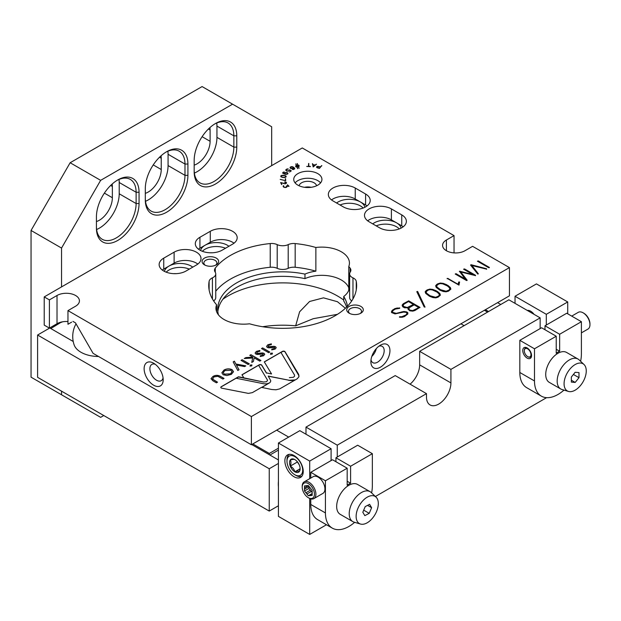 <?xml version="1.0" encoding="UTF-8"?>
<svg xmlns="http://www.w3.org/2000/svg" width="621" height="621" viewBox="0 0 621 621"><rect width="100%" height="100%" fill="white"/><g stroke="black" fill="none" stroke-linecap="round" stroke-linejoin="round"><path stroke-width="0.93" d="M155.227 364.279A9.4 5.426 -120 0 0 151.842 364.418A9.4 5.426 -120 0 0 150.398 371.948A9.4 5.426 -120 0 0 156.539 380.231A9.4 5.426 -120 0 0 161.243 380.696A9.4 5.426 -120 0 0 163.059 377.832M371.009 359.792A9.4 5.426 120 0 0 372.825 362.656A9.4 5.426 120 0 0 377.529 362.19A9.4 5.426 120 0 0 383.669 353.916A9.4 5.426 120 0 0 382.225 346.378A9.4 5.426 120 0 0 378.833 346.239M376.295 348.629A9.4 5.426 -60 0 1 371.808 356.4M313.178 166.971L312.417 163.649L312.922 164.65L315.243 164.976L316.485 164.239L313.178 166.971M299.058 168.299L298.119 166.451L297.055 166.731L297.669 168.664L296.76 166.808L295.899 166.948L296.714 166.638L296.465 165.978L295.495 166.125L296.396 165.791L295.775 163.897L296.691 165.714L297.754 165.434L297.18 163.533L298.049 165.357L298.934 165.209L298.103 165.52L298.359 166.211L299.33 166.048L298.422 166.374L299.058 168.299M297.762 168.586L297.055 166.731M291.296 170.845L289.572 172.009L290.923 170.806L289.751 170.123L288.284 171.186L286.289 170.868L285.745 170.014L287.228 168.935L288.315 169.036L286.32 169.657L286.157 170.402L286.886 170.899L288.773 170.759L289.611 169.797L291.296 170.845L289.673 169.82M289.502 171.994L290.923 170.806M286.064 176.915L284.752 177.552L282.695 177.451L280.871 176.775L280.801 175.937L282.12 175.316L284.239 175.409L286.071 176.1L286.064 176.915M286.584 183.009L285.194 183.878L281.034 182.729L281.647 184.561L280.63 182.535L285.256 183.7L286.273 183.009L284.534 182.1L284.969 181.953L286.584 183.009M220.641 376.458L224.049 378.422L222.923 379.074L217.785 376.295L213.826 376.947L212.654 379.167L217.536 382.187L216.411 382.839L212.933 380.828L211.008 378.709L212.956 376.442C215.549 374.983 218.111 374.991 220.641 376.458L223.956 378.484M212.46 378.655L212.654 379.284L217.435 382.241M235.902 363.984L245.807 365.87L244.581 366.576L236.469 365.032L239.023 369.79L237.789 370.496L233.154 361.888L234.389 361.174L235.902 364.092L245.66 365.955M250.038 366.142L250.24 365.164L251.916 365.055L251.738 365.916L250.038 366.025L250.24 365.047L251.916 364.938L251.738 365.916M250.038 366.025L250.24 365.164M263.607 355.74L260.261 356.501L260.346 355.74L262.699 355.251L262.947 354.001L257.342 354.475L255.821 354.086L255.084 353.015L256.357 351.393L259.865 350.485L259.834 351.261L257.327 351.843L256.908 353.411L262.528 352.93L264.034 353.333L264.74 354.304L263.607 355.74M263.265 354.544L262.947 354.001M256.543 352.914L257.894 353.628M270.515 354.319L270.717 353.341L272.394 353.233L272.215 354.102L270.515 354.211L270.717 353.233L272.394 353.124L272.215 354.102M270.515 354.211L270.717 353.341M404.411 316.601L402.183 317.246L399.745 317.246L399.497 316.795L401.903 316.702L405.893 314.956L406.848 313.877L406.817 312.829L405.979 312.34L403.619 312.091L395.018 313.908L391.587 312.573L391.564 311.152L394.948 308.536L399.722 307.923L399.66 308.35L395.507 309.025L393.497 310.182L392.565 311.268L392.55 312.324L396.252 313.357L403.58 311.525L406.569 311.874L407.787 312.58L407.803 314.016L404.411 316.601M399.435 317.106L399.994 316.687M391.525 312.487L391.564 311.268L392.736 309.926L394.948 308.653L397.192 308L399.66 308.35M425.043 307.123L424.182 306.96L416.8 291.684L417.685 291.544L425.043 307.123L417.685 291.544M448.478 291.171L446.018 291.816L443.301 291.505L439.955 290.201L436.198 287.383L435.632 285.761L436.819 284.371L440.273 283.052L443.184 283.362L446.53 284.643L450.326 287.469L450.862 289.114L448.478 291.171M475.476 275.608L460.743 271.975L467.171 280.226L466.588 280.552L455.224 274.024L456.031 273.69L465.183 278.969L459.447 271.315L472.86 274.536L463.584 269.18L464.539 268.924L475.531 275.274L475.476 275.716M460.743 271.975L467.046 280.467M455.224 274.024L456.031 273.69M459.385 271.532L459.827 271.191M463.584 269.18L464.539 268.924M489.348 267.597L488.58 267.651L477.409 261.2L478.364 260.944L489.348 267.713M477.409 261.2L478.364 260.944M271.835 389.522L276.042 389.778L279.691 388.886L297.048 378.903L298.895 376.831L298.67 374.362L285.031 351.734A1.568 0.908 -0 0 0 282.446 351.393L264.282 361.88L271.563 373.951L266.456 372.918L261.775 365.164A1.568 0.908 -0 0 0 259.19 364.814L241.957 374.758L243.82 377.84L238.48 376.768L221.255 386.712A1.568 0.908 -0 0 0 220.797 387.349A1.568 0.908 -0 0 0 221.844 388.203L248.384 393.388L252.336 392.643L261.48 387.372L271.835 389.522M216.24 258.095A8.29 4.789 180 0 1 216.232 264.872A8.29 4.789 180 0 1 204.511 264.872A8.29 4.789 180 0 1 204.511 258.095A8.29 4.789 180 0 1 216.24 258.095M360.871 306.417A8.29 4.789 180 0 1 360.871 313.186A8.29 4.789 180 0 1 349.142 313.186A8.29 4.789 180 0 1 349.142 306.417A8.29 4.789 180 0 1 360.871 306.417M317.805 185.151A14.097 8.143 -0 0 0 321.934 179.391A14.097 8.143 -0 0 0 307.837 171.249A14.097 8.143 -0 0 0 293.741 179.391A14.097 8.143 -0 0 0 302.443 186.913A14.097 8.143 -0 0 0 317.805 185.151M365.59 194.008L355.235 188.031A15.758 9.098 -0 0 0 338.065 186.059A15.758 9.098 -0 0 0 328.338 194.458A15.758 9.098 -0 0 0 332.949 200.894L343.304 206.878A15.758 9.098 -0 0 0 360.483 208.85A15.758 9.098 -0 0 0 370.209 200.443A15.758 9.098 -0 0 0 365.59 194.008L365.59 204.961L360.413 201.965A15.758 9.098 180 0 1 364.9 207.251M210.286 231.299L199.923 237.276A15.758 9.098 -0 0 0 195.304 243.711A15.758 9.098 -0 0 0 205.031 252.11A15.758 9.098 -0 0 0 222.202 250.147L232.565 244.162A15.758 9.098 -0 0 0 237.183 237.727A15.758 9.098 -0 0 0 227.457 229.328A15.758 9.098 -0 0 0 210.286 231.299L210.286 242.244L205.101 245.233A15.758 9.098 180 0 1 228.924 246.265M401.748 214.889L391.393 208.912A15.758 9.098 -0 0 0 374.222 206.94A15.758 9.098 -0 0 0 364.488 215.34A15.758 9.098 -0 0 0 369.107 221.775L379.462 227.76A15.758 9.098 -0 0 0 396.633 229.731A15.758 9.098 -0 0 0 406.367 221.324A15.758 9.098 -0 0 0 401.748 214.889L401.748 225.842L396.571 222.846A15.758 9.098 180 0 1 401.057 228.132M174.113 252.173L163.75 258.15A15.758 9.098 -0 0 0 159.139 264.585A15.758 9.098 -0 0 0 168.865 272.992A15.758 9.098 -0 0 0 186.036 271.02L196.391 265.035A15.758 9.098 -0 0 0 201.01 258.608A15.758 9.098 -0 0 0 191.284 250.201A15.758 9.098 -0 0 0 174.113 252.173L174.113 263.118L168.935 266.106A15.758 9.098 180 0 1 192.751 267.139M75.583 306.215L67.961 310.616L251.381 416.551L509.437 267.604L472.597 246.327L464.974 250.729A13.134 7.584 180 0 1 450.667 252.374A13.134 7.584 180 0 1 442.563 245.365A13.134 7.584 180 0 1 446.406 240.009L454.036 235.607L302.272 147.961L44.215 296.908L49.393 299.896L57.016 295.495A13.134 7.584 180 0 1 71.322 293.849A13.134 7.584 180 0 1 79.426 300.859A13.134 7.584 180 0 1 75.583 306.215M295.177 243.564A8.71 5.03 -0 0 0 288.206 244.62A8.71 5.03 180 0 1 277.199 244.62A8.71 5.03 -0 0 0 270.22 243.556A73.946 42.694 -0 0 0 215.277 268.093A8.71 5.03 -0 0 0 214.509 270.158A8.71 5.03 -0 0 0 215.13 272.029A8.71 5.03 180 0 1 215.751 273.9A8.71 5.03 180 0 1 212.413 277.851A8.71 5.03 -0 0 0 209.122 281.297A73.946 42.694 -0 0 0 208.741 285.644A73.946 42.694 -0 0 0 216.589 304.779A27.642 15.96 -0 0 0 215.945 308.21A27.642 15.96 -0 0 0 249.518 323.797A73.946 42.694 -0 0 0 356.633 285.644A73.946 42.694 -0 0 0 356.252 281.313A8.71 5.03 -0 0 0 352.969 277.866A8.71 5.03 180 0 1 349.631 273.915A8.71 5.03 180 0 1 350.26 272.045A8.71 5.03 -0 0 0 350.881 270.174A8.71 5.03 -0 0 0 350.112 268.109A73.946 42.694 -0 0 0 348.785 266.502A27.642 15.96 -0 0 0 349.437 263.071A27.642 15.96 -0 0 0 315.864 247.484A73.946 42.694 -0 0 0 295.177 243.564L295.177 267.263A8.71 5.03 -0 0 0 288.206 268.319A8.71 5.03 180 0 1 277.199 268.319A8.71 5.03 -0 0 0 270.22 267.263A73.946 42.694 -0 0 0 215.751 291.195M486.639 269.157L471.906 265.532L478.341 273.783L477.821 274.102L470.563 265.066L471.23 264.756L486.577 268.753L486.639 269.273M470.563 265.066L471.005 264.732M458.981 285.124L447.174 278.394L458.104 284.232L458.733 281.996L459.54 281.996L458.981 285.124M447.112 278.689L448.059 278.433M448.059 278.55L458.104 284.348L458.733 282.105L459.571 282.276M437.999 297.211L435.771 297.855L432.829 297.552L429.476 296.24L425.727 293.43L425.16 291.8L426.348 290.418L429.802 289.099L432.713 289.409L436.058 290.69L439.854 293.516L440.382 295.161L437.999 297.211M414.929 310.508L412.755 311.137L409.736 310.803L407.966 309.079L408.471 307.837L404.481 307.768L402.726 306.758L402.183 305.027L403.34 303.692L408.688 300.843L419.959 307.348L414.929 310.508M402.167 305.742L403.34 303.809L408.688 300.96L419.998 307.581M275.087 349.118L271.734 349.879L271.827 349.118L274.179 348.629L274.42 347.372L268.823 347.853L267.302 347.457L266.556 346.394L267.837 344.764L271.338 343.855L271.315 344.639L268.808 345.222L268.388 346.782L274.008 346.308L275.514 346.704L276.221 347.682L275.087 349.118M274.746 347.923L274.42 347.372M268.016 346.285L269.374 347.007M262.629 347.915L269.77 352.037L268.645 352.689L261.503 348.567L262.629 347.915L269.669 352.099M250.9 354.684L260.921 360.475L259.795 361.127L254.136 357.859L253.415 361.476L251.777 362.423L252.654 358.014L244.255 358.519L245.885 357.58L252.918 357.153L249.774 355.336L250.9 354.684L260.82 360.529M242.151 359.738L249.293 363.859L248.167 364.511L241.026 360.382L242.151 359.738L249.192 363.914M233.449 371.785L231.354 374.354L226.913 375.558L223.195 374.774L221.852 372.802L223.964 370.085C226.541 368.641 229.25 368.494 232.091 369.642L233.449 371.583M287.399 185.019L288.959 186.347L286.762 186.153L286.902 186.999L285.839 187.511L283.611 187.115L283.083 186.23L283.657 185.679L283.564 186.642L285.023 187.395L286.599 186.898L286.374 185.958L288.563 186.153L287.492 184.802L289.029 186.284M285.699 180.742L280.203 179.399L285.373 180.602L285.412 178.646L285.699 180.742L285.59 178.739M287.756 173.989L285.365 174.377L282.656 173.104L283.013 172.327L284.247 171.955L283.098 172.692L283.417 173.484L284.682 173.981L284.69 172.948L286.514 172.483L287.709 172.91L287.756 173.989M282.671 173.15L283.013 172.444L284.348 172.102M293.795 169.486L292.336 169.417L294.385 168.819L293.57 167.577L293.003 168.392L291.21 168.601L290.317 168.182L290.154 167.29L291.637 166.622L293.283 167.057L294.657 168.307L293.795 169.486M310.376 166.63L306.712 166.459L308.443 166.389L308.792 163.432L308.8 166.397L310.376 166.63M317.222 167.81L316.516 167.259L316.896 166.467L320.483 166.801L321.74 165.559L319.473 168.4L317.222 167.81M316.524 167.259L317.789 166.296L320.483 166.917L321.818 165.729M189.32 269.126A15.758 9.098 -0 0 0 166.203 272.177M164.441 271.393A15.758 9.098 180 0 1 168.935 266.106L163.75 269.095A15.758 9.098 -0 0 0 162.306 270.057M225.485 248.245A15.758 9.098 -0 0 0 202.376 251.295M200.614 250.519A15.758 9.098 180 0 1 205.101 245.233L199.923 248.221A15.758 9.098 -0 0 0 198.472 249.184M363.138 208.035A15.758 9.098 -0 0 0 360.413 205.916A15.758 9.098 -0 0 0 340.029 204.984M336.59 202.997A15.758 9.098 180 0 1 360.413 201.965L355.235 198.976A15.758 9.098 -0 0 0 331.505 199.931M399.295 228.916A15.758 9.098 -0 0 0 396.571 226.797A15.758 9.098 -0 0 0 376.186 225.865M372.747 223.878A15.758 9.098 180 0 1 396.571 222.846L391.393 219.857A15.758 9.098 -0 0 0 367.663 220.82M348.785 287.865A27.642 15.96 -0 0 0 304.965 278.627L304.965 274.109A27.642 15.96 180 0 1 315.864 271.183L315.864 247.484M304.965 278.627A64.964 37.508 -0 0 0 217.847 311.595M218.421 314.808A64.964 37.508 180 0 1 217.723 309.343A64.964 37.508 180 0 1 304.965 274.109M346.596 307.123A64.964 37.508 -0 0 0 343.724 301.006L343.724 296.489A64.964 37.508 180 0 1 347.434 306.269M71.64 322.144A13.134 7.584 180 0 1 71.648 322.144L67.961 324.271L67.961 310.616M44.215 296.908L44.215 325.117L49.393 328.113L57.016 323.712A13.134 7.584 180 0 1 67.961 321.554M49.393 328.113L49.393 299.896M454.036 252.887L454.036 235.607M72.944 321.399L75.483 322.866L93.072 353.333L251.381 444.76L509.437 295.821L509.437 267.604M380.409 367.19A13.476 7.778 120 0 0 389.941 350.686A13.476 7.778 120 0 0 380.409 345.183A13.476 7.778 120 0 0 370.877 361.678A13.476 7.778 120 0 0 380.409 367.19M251.381 444.76L251.381 416.551M153.659 385.222A13.476 7.778 -120 0 0 163.183 379.726A13.476 7.778 -120 0 0 153.659 363.215A13.476 7.778 -120 0 0 144.126 368.719A13.476 7.778 -120 0 0 153.659 385.222M209.774 252.778A22.946 13.251 180 0 1 212.429 252.77M173.601 273.651A22.946 13.251 180 0 1 176.263 273.644M216.589 311.633L216.589 304.779M349.631 291.202A73.946 42.694 -0 0 0 348.785 290.201L348.785 266.502M348.785 290.201A27.642 15.96 180 0 1 343.724 296.489M351.75 300.898A8.71 5.03 180 0 1 349.631 297.614L349.631 273.915M215.751 273.9L215.751 297.599A8.71 5.03 180 0 1 213.624 300.89M315.864 271.183A73.946 42.694 -0 0 0 295.177 267.263M311.113 187.309A8.81 5.084 -0 0 0 304.562 187.309M316.586 185.772A8.81 5.084 -0 0 0 307.837 181.301A8.81 5.084 -0 0 0 299.089 185.772M320.568 182.892A14.097 8.143 -0 0 0 307.837 178.25A14.097 8.143 -0 0 0 295.107 182.892M349.856 313.551A6.497 3.749 180 0 1 348.513 311.268A6.497 3.749 180 0 1 352.518 307.799A6.497 3.749 180 0 1 359.598 308.614A6.497 3.749 180 0 1 361.5 311.268A6.497 3.749 180 0 1 360.157 313.551M205.217 265.237A6.497 3.749 180 0 1 203.874 262.955A6.497 3.749 180 0 1 207.888 259.485A6.497 3.749 180 0 1 214.967 260.3A6.497 3.749 180 0 1 216.869 262.955A6.497 3.749 180 0 1 215.526 265.237M403.192 226.797A15.758 9.098 -0 0 0 401.748 225.842M367.034 205.916A15.758 9.098 -0 0 0 365.59 204.961M234.008 243.199A15.758 9.098 -0 0 0 210.286 242.244M197.843 264.08A15.758 9.098 -0 0 0 174.113 263.118M266.456 372.918L271.563 373.951M289.363 377.646L293.376 377.289L294.478 376.318L294.564 375.1L280.909 352.394L264.329 361.965M299.058 375.984L285.031 351.967A1.568 0.908 -0 0 0 282.446 351.618L280.964 352.48M236.267 378.274L238.48 376.994L263.809 382.094L243.82 377.84M263.809 381.977L266.657 381.736L267.55 380.192L258.592 365.272L242.011 374.843M266.456 373.143L261.775 365.389A1.568 0.908 -0 0 0 259.19 365.047L258.639 365.358M261.915 387.465L269.219 383.025L266.82 383.801L263.902 383.817L236.12 378.243L221.255 386.821A1.568 0.908 -0 0 0 220.797 387.411M269.219 383.025L261.627 387.403M269.219 383.134L270.477 381.946L270.748 380.712L268.225 376.07L289.324 380.293L295.324 379.897M268.303 376.202L288.47 380.145M288.47 380.262L288.897 380.223M288.897 380.339L289.324 380.293M289.324 380.409L289.759 380.347M289.759 380.463L290.193 380.394M290.193 380.502L290.628 380.425M290.628 380.541L291.063 380.448M291.063 380.557L291.497 380.448M291.497 380.564L291.924 380.448M291.924 380.557L292.344 380.425M292.344 380.541L292.77 380.394M292.77 380.51L293.182 380.355M293.182 380.471L293.586 380.3M293.586 380.409L293.981 380.231M293.981 380.347L294.377 380.153M478.364 261.061L489.356 267.41M478.341 273.892L471.906 265.532M471.23 264.864L486.577 268.87M456.031 273.799L465.183 278.969M460.029 271.307L472.86 274.536M464.539 269.04L475.531 275.39M435.694 285.745L436.819 284.371M436.819 284.488L438.022 283.681M438.022 283.789L440.273 283.052M440.499 283.168L443.184 283.362M443.184 283.471L446.53 284.643M446.53 284.76L448.23 285.629M448.23 285.745L450.326 287.469M450.326 287.585L450.838 289.169M436.586 285.769L437.068 287.236L439.07 288.998L443.689 291.078L446.088 291.358L448.929 290.232L449.852 289.161L449.394 287.694L447.392 285.947L442.781 283.859L440.382 283.58L438.542 284.1L436.586 285.769L437.068 287.119L440.522 289.72L446.088 291.241L448.929 290.116L449.852 289.052M425.222 291.785L426.348 290.418M426.348 290.527L427.551 289.72M427.551 289.836L429.802 289.099M430.027 289.215L432.713 289.409M432.713 289.518L436.058 290.69M436.058 290.807L437.758 291.676M437.758 291.785L439.854 293.516M439.854 293.624L440.367 295.216M426.115 291.816L426.596 293.275L428.591 295.037L433.217 297.117L435.616 297.397L438.457 296.279L439.381 295.208L438.915 293.741L436.92 291.994L432.301 289.898L429.911 289.627L428.071 290.147L426.115 291.816L426.596 293.166L430.05 295.767L435.616 297.288L438.457 296.163L439.381 295.091M416.947 291.606L417.459 291.435M407.974 309.087L407.989 308.389M407.989 308.505L408.471 307.837M403.145 305.159L403.588 306.557L407.244 307.636L413.508 304.546L408.486 301.534L404.17 304.026L403.145 305.159L403.588 306.448L407.244 307.527L413.508 304.437M408.897 308.482L409.348 309.887L412.538 310.694L418.818 307.612L414.207 304.841L409.907 307.317L408.897 308.482L409.348 309.77L410.264 310.306L412.538 310.585L414.417 310.034L418.818 307.496M399.994 316.803L401.903 316.702M401.903 316.819L403.875 316.12M403.875 316.236L405.893 314.956M405.893 315.072L406.848 313.877M393.9 313.1L392.55 312.324M393.9 313.217L395.344 313.364M395.344 313.481L396.252 313.357M396.252 313.473L397.844 313.046M397.844 313.155L401.997 311.835M401.997 311.944L403.58 311.525M403.58 311.641L404.884 311.548M404.884 311.657L406.569 311.874M406.569 311.99L407.787 312.58M271.75 349.871L271.827 349.118M271.827 349.227L274.179 348.629M274.179 348.738L274.42 347.488M266.564 346.448L267.837 344.764M267.837 344.88L271.338 343.972M268.016 346.347L268.388 346.898M269.374 347.116L271.478 346.642M271.478 346.751L274.008 346.308M274.008 346.417L275.514 346.704M275.514 346.821L276.221 347.737M261.596 348.622L262.629 348.032M260.269 356.501L260.346 355.74M260.346 355.856L262.699 355.251M262.699 355.367L262.947 354.117M255.084 353.07L256.357 351.393M256.357 351.502L259.865 350.601M256.535 352.976L256.908 353.52M257.894 353.745L259.997 353.264M259.997 353.38L262.528 352.93M262.528 353.046L264.034 353.333M264.034 353.442L264.74 354.358M251.8 362.408L252.654 358.014M244.472 358.503L245.885 357.58M245.885 357.688L252.918 357.153M249.867 355.391L250.9 354.801M241.119 360.444L242.151 359.846M238.976 369.813L236.469 365.032M233.201 361.973L234.389 361.174M234.389 361.29L235.902 364.092M221.852 372.856L223.964 370.085M223.964 370.201C226.541 368.758 229.25 368.61 232.091 369.751L232.091 369.642M232.091 369.751L233.449 371.894M223.273 372.654L224.313 374.23L230.484 373.958L232.006 371.847M224.313 374.121L230.484 373.85L232.006 371.785L230.958 370.287L224.841 370.59L223.273 372.6L224.313 374.23M212.46 378.717L212.654 379.284M211.008 378.763L212.956 376.442M212.956 376.551C215.549 375.1 218.111 375.1 220.641 376.567M283.184 186.106L283.533 185.71M283.564 186.642L283.417 186.23M283.898 187.115L284.41 187.286M284.41 187.395L285.023 187.395M285.023 187.503L285.745 187.317M286.118 187.317L286.599 186.898M286.444 186.059L288.563 186.153M281.818 184.522L281.034 182.729M280.871 182.558L283.937 183.482M283.937 183.599L284.775 183.645M284.775 183.754L285.256 183.7M285.256 183.816L285.66 183.637M286.188 183.397L286.273 183.009M284.969 182.062L285.528 182.015M285.528 182.132L285.916 182.147M285.916 182.264L286.312 182.419M286.312 182.535L286.56 183.071M280.459 179.43L285.373 180.602M280.801 176.054L281.212 175.533M281.274 175.619L282.12 175.316M282.12 175.425L283.455 175.316M283.455 175.433L284.239 175.409M284.239 175.526L285.404 175.704M285.404 175.813L286.071 176.1M286.102 176.248L286.172 176.643M281.01 176.255L281.647 177.109L283.424 177.466L285.435 177.303L285.792 176.185L284.139 175.588L281.453 175.665L281.088 176.674L282.749 177.272L284.69 177.365L285.87 176.581M283.417 173.484L283.013 173.088M283.417 173.601L284.426 173.911M284.465 173.616L284.558 173.096M284.69 173.057L285.264 172.599M285.264 172.708L286.009 172.444M286.009 172.56L286.514 172.483M286.514 172.599L287.003 172.545M287.127 172.7L287.709 172.91M287.709 173.026L287.989 173.461M284.775 173.57L286.405 174.408L287.577 173.88L287.445 173.018L286.04 172.63L284.954 173.049L284.992 173.911L286.405 174.299L287.663 173.36M285.761 170.1L286.04 169.556M286.04 169.665L286.537 169.191M286.537 169.308L287.228 168.935M287.228 169.052L287.632 168.904M287.632 169.021L288.222 168.974M286.157 170.511L286.56 170.752M286.886 171.016L287.554 171.039M287.554 171.155L288.175 170.992M288.175 171.101L288.773 170.759M288.773 170.876L289.207 170.449M289.207 170.565L289.448 170.076M292.996 169.556L293.655 169.308M294.012 169.261L294.385 168.819M290.054 167.856L290.154 167.29M290.154 167.406L290.636 166.886M290.869 166.894L291.637 166.622M291.637 166.731L292.437 166.676M292.437 166.785L293.283 167.057M293.283 167.165L294.082 167.639M294.082 167.755L294.657 168.307M294.657 168.423L294.711 168.873M290.364 167.709L291.948 168.578L293.182 168.019L293.019 167.165L290.853 166.995L290.364 167.709L291.327 168.423L292.794 168.252L293.259 167.554M296.085 166.917L296.714 166.638M295.58 166.118L296.396 165.791M295.906 163.991L296.691 165.714M296.691 165.823L297.754 165.434M297.381 163.696L298.049 165.357M298.049 165.465L298.779 165.163M298.359 166.211L298.103 165.52M298.359 166.319L299.159 166.001M299.089 168.283L298.422 166.374M296.745 165.877L297.009 166.676L298.064 166.288L297.801 165.597L296.745 165.877L297.009 166.56L298.064 166.288M306.89 166.467L308.443 166.389M308.443 166.498L308.614 163.478M310.391 166.428L308.8 166.397M312.673 163.804L312.922 164.65M312.922 164.759L315.243 164.976M315.243 165.093L316.236 164.192M312.93 164.829L313.287 166.723L315.041 165.132L312.93 164.829L313.287 166.614L315.041 165.132M316.865 167.212L319.264 168.307L320.327 166.979L317.828 166.397L316.865 166.948L319.264 168.19L320.327 166.979M376.256 348.676A9.067 5.232 -60 0 1 371.832 356.345M269.902 455.03L278.418 450.109M360.529 524.054L354.071 522.145A17.279 9.975 -60 0 1 352.798 521.601A17.279 9.975 -60 0 1 349.219 513.691A17.279 9.975 -60 0 1 355.895 497.274A17.279 9.975 -60 0 1 370.077 491.677A17.279 9.975 -60 0 1 371.179 492.5L376.07 497.142A15.688 9.059 120 0 0 362.183 501.473A15.688 9.059 120 0 0 360.529 524.054A15.688 9.059 120 0 0 375.061 514.506A15.688 9.059 120 0 0 376.07 497.142M352.798 521.601L340.246 514.351A17.279 9.975 -60 0 1 336.667 506.441A17.279 9.975 -60 0 1 344.213 489.053A17.279 9.975 -60 0 1 357.525 484.427L370.077 491.677M362.819 512.247L364.822 515.632L369.223 513.357L371.622 507.699L369.619 504.322L365.218 506.596L362.819 512.247M367.585 505.37L371.622 507.699M363.704 510.167L369.223 513.357M527.283 310.43A8.64 4.991 60 0 1 530.676 311.206A8.64 4.991 60 0 1 534.06 314.35M320.847 442.796A8.64 4.991 60 0 1 321.616 443.192A8.64 4.991 60 0 1 322.384 443.689M354.653 522.315A33.169 19.15 -60 0 1 332.297 528.122A33.169 19.15 -60 0 1 325.427 512.93L325.427 480.77L310.772 472.302L332.514 459.75L347.178 468.211L347.178 485.211A18.731 10.813 -60 0 1 350.593 483.239L347.178 481.267M563.977 390.097A33.169 19.15 -60 0 1 541.357 396.136A33.169 19.15 -60 0 1 534.487 380.952L534.487 348.785L519.824 340.324L541.574 327.764L556.23 336.233L556.23 353.233A18.731 10.813 -60 0 1 559.653 351.253L556.23 349.281M278.418 486.779A31.275 18.056 -60 0 1 278.418 481.415M286.987 461.17A11.1 6.412 -120 0 0 290.915 471.285A11.1 6.412 -120 0 0 294.835 474.762A11.1 6.412 -120 0 0 302.683 470.237A11.1 6.412 -120 0 0 294.835 456.637A11.1 6.412 -120 0 0 286.987 461.17L286.987 459.905A12.645 7.305 60 0 1 289.27 454.339M301.899 476.206A12.645 7.305 60 0 1 295.93 475.399L294.835 474.762M294.835 459.594C294.245 459.198 292.716 459.33 290.255 460.006C291.179 461.488 291.179 463.522 290.255 466.115C292.708 467.481 294.23 469.375 294.835 471.813A7.483 4.316 -120 0 0 299.423 471.401A7.483 4.316 -120 0 0 300.129 468.754A7.483 4.316 -120 0 0 299.423 465.292A7.483 4.316 -120 0 0 294.835 459.594A7.483 4.316 -120 0 0 290.255 460.006A7.483 4.316 -120 0 0 290.255 466.115A7.483 4.316 -120 0 0 294.835 471.813C297.273 471.145 298.802 471.005 299.423 471.401L300.013 469.173M297.125 461.519L299.159 464.663M297.125 462.148L290.255 466.115M300.075 468.785L294.835 471.813M581.396 332.872L587.947 329.091A9.672 5.589 -120 0 0 589.95 324.667A9.672 5.589 -120 0 0 583.111 312.813A9.672 5.589 -120 0 0 578.267 312.332L571.724 316.112M583.841 313.24L583.111 312.813L583.841 313.24A8.64 4.991 60 0 1 589.95 323.82L589.95 324.667M524.303 350.811A4.727 2.725 -120 0 0 527.64 356.594L527.64 356.594A4.727 2.725 -120 0 0 530.986 354.661A4.727 2.725 -120 0 0 527.64 348.878A4.727 2.725 -120 0 0 524.303 350.811L524.303 350.477A5.123 2.958 60 0 1 527.563 348.195M531.537 355.08A5.123 2.958 60 0 1 527.928 356.757A5.123 2.958 60 0 1 527.78 356.671M312.146 493.532L308.327 495.737L309.739 495.605A5.457 3.152 -120 0 0 310.733 495.519L312.146 495.395L312.146 493.509A5.457 3.152 -120 0 0 312.146 492.189L312.146 490.303L310.733 488.548A5.457 3.152 -120 0 0 309.739 487.314L308.327 485.552L306.914 485.676A5.457 3.152 -120 0 0 305.92 485.769L304.507 485.894L304.507 487.78L308.334 485.568M309.739 495.605L312.146 494.223M312.146 494.704L310.733 495.519M309.056 498.12L309.056 498.12A9.672 5.589 60 0 0 313.892 498.601A9.672 5.589 60 0 0 313.9 487.431A9.672 5.589 60 0 0 304.22 481.842A9.672 5.589 60 0 0 302.217 486.274L302.217 487.12A8.64 4.991 -120 0 0 308.327 497.7L309.056 498.12L308.327 497.7A8.64 4.991 -120 0 0 314.436 494.169A8.64 4.991 -120 0 0 308.327 483.588A8.64 4.991 -120 0 0 302.217 487.12M304.507 490.986L305.92 492.74L310.321 490.202L308.909 488.448L304.507 490.986L304.507 489.1A5.457 3.152 -120 0 1 304.507 487.78M305.92 492.74A5.457 3.152 -120 0 0 306.914 493.974L308.327 495.737M313.892 498.601L322.936 493.377A9.672 5.589 -120 0 0 324.938 488.952A9.672 5.589 -120 0 0 320.715 479.21A9.672 5.589 -120 0 0 313.263 476.625L304.22 481.842M308.909 488.448L308.909 486.561A5.457 3.152 60 0 1 308.878 486.235M312.177 492.507L311.307 491.436A5.457 3.152 60 0 1 310.321 490.202M311.307 491.436L306.914 493.974M308.909 486.561L304.507 489.1M522.758 350.477A6.218 3.594 60 0 1 527.151 347.939A6.218 3.594 60 0 1 531.553 355.554A6.218 3.594 60 0 1 527.151 358.1A6.218 3.594 60 0 1 522.758 350.477M534.487 348.785L556.23 336.233M581.396 321.701L566.74 313.24L544.99 325.792L559.653 334.253L581.396 321.701L581.396 353.861A33.169 19.15 -60 0 1 580.612 361.282M541.357 396.136L526.693 387.675A33.169 19.15 -60 0 1 519.824 372.484L519.824 340.324M568.479 391.432L562.021 389.522A17.279 9.975 -60 0 1 560.747 388.979L549.306 382.373A17.279 9.975 -60 0 1 545.727 374.463A17.279 9.975 -60 0 1 553.264 357.075A17.279 9.975 -60 0 1 566.577 352.441L578.027 359.054A17.279 9.975 -60 0 1 579.129 359.877L584.019 364.519A15.688 9.059 120 0 0 575.131 364.566A15.688 9.059 120 0 0 564.644 379.369A15.688 9.059 120 0 0 568.479 391.432A15.688 9.059 120 0 0 583.01 381.884A15.688 9.059 120 0 0 584.019 364.519M559.653 351.253L559.653 334.253M544.99 329.743L544.99 325.792M325.427 480.77L347.178 468.211M372.344 453.687L357.68 445.218L335.938 457.778L350.593 466.239L372.344 453.687L372.344 485.847A33.169 19.15 -60 0 1 371.622 492.919M332.297 528.122L317.642 519.653A33.169 19.15 -60 0 1 310.772 504.469L310.772 498.857M310.772 478.061L310.772 472.302M350.593 483.239L350.593 466.239M335.938 461.721L335.938 457.778M345.4 308.264L337.451 301.713L323.487 297.847L309.576 301.488L299.594 311.82L295.658 325.831L313.256 318.697L337.467 314.319M284.868 460.852A12.994 7.499 -120 0 0 290.543 473.924A12.994 7.499 -120 0 0 300.548 477.409A12.994 7.499 -120 0 0 300.548 462.404A12.994 7.499 -120 0 0 287.562 454.906A12.994 7.499 -120 0 0 284.868 460.852M567.718 313.799L567.718 301.953L536.443 283.898L515.034 296.256L515.034 303.358M331.094 460.565L331.094 448.719L299.819 430.663L278.418 443.021L278.418 516.377L309.693 534.433L326.467 524.753M540.154 328.587L540.154 317.867L450.924 369.379L450.924 382.924A17.279 9.975 -60 0 1 443.378 400.312A17.279 9.975 -60 0 1 430.066 404.939A17.279 9.975 -60 0 1 426.487 397.029L426.487 393.644L395.212 375.589L305.982 427.108L305.982 434.219M540.154 317.867L508.878 299.803L419.649 351.323L419.649 364.869A17.279 9.975 -60 0 1 410.07 384.166M426.487 393.644L337.257 445.164L337.257 457.009M331.094 448.719L309.693 461.077L309.693 478.682M309.693 498.453L309.693 534.433M375.394 496.497L546.589 397.665M567.718 301.953L546.309 314.311L546.309 325.031M546.309 314.311L515.034 296.256M309.693 461.077L278.418 443.021M337.257 445.164L305.982 427.108M450.924 369.379L419.649 351.323M487.57 312.107L484.396 310.275M488.548 311.548L485.374 309.708M460.937 323.813L464.112 325.652M76.034 323.82A25.919 25.919 0 0 0 74.116 344.834A25.003 14.438 0 0 0 98.529 356.485M37.602 335.022L269.235 468.746L269.235 511.067L37.602 377.335L37.602 335.022L49.812 327.966L73.216 341.48M278.418 463.445L269.235 468.746M251.746 444.551L278.418 459.951M295.658 325.831A77.4 44.689 0 0 0 262.629 326.731M269.235 511.067L278.418 505.766M500.767 304.492L497.592 302.66M343.724 300.059A77.4 44.689 0 0 0 295.658 283.51A77.4 44.689 0 0 0 222.869 299.237M571.359 382.109L575.186 382.435L578.997 377.677L578.982 372.592L575.155 372.274L571.343 377.032L571.359 382.109M571.351 380.223L575.186 382.435M573.408 374.455L578.997 377.677M560.747 388.979A17.279 9.975 -60 0 1 557.169 381.069A17.279 9.975 -60 0 1 569.348 359.932A17.279 9.975 -60 0 1 578.027 359.054M145.306 193.341A18.382 10.611 120 0 0 161.235 169.517L161.235 158.231A18.382 10.611 120 0 0 161.049 155.809M96.434 221.55A18.382 10.611 120 0 0 112.362 197.726L112.362 186.447A18.382 10.611 120 0 0 112.176 184.018M194.171 165.124A18.382 10.611 120 0 0 210.1 141.301L210.1 130.014A18.382 10.611 120 0 0 209.914 127.592M96.628 229.506A28.061 16.2 120 0 0 119.209 193.783L119.209 182.496A28.061 16.2 120 0 0 119.015 179.438M145.493 201.297A28.061 16.2 120 0 0 168.074 165.566L168.074 154.28A28.061 16.2 120 0 0 167.887 151.221M194.357 173.08A28.061 16.2 120 0 0 216.946 137.35L216.946 126.071A28.061 16.2 120 0 0 216.752 123.012M96.434 226.448A28.061 16.2 120 0 0 102.248 239.295A28.061 16.2 120 0 0 123.866 231.78A28.061 16.2 120 0 0 136.115 203.541L136.115 192.254A28.061 16.2 120 0 0 130.301 179.415A28.061 16.2 120 0 0 116.996 180.4M145.306 198.239A28.061 16.2 120 0 0 151.113 211.086A28.061 16.2 120 0 0 172.739 203.564A28.061 16.2 120 0 0 184.98 175.332L184.98 164.045A28.061 16.2 120 0 0 179.174 151.198A28.061 16.2 120 0 0 165.861 152.184M194.171 170.022A28.061 16.2 120 0 0 199.985 182.869A28.061 16.2 120 0 0 221.604 175.355A28.061 16.2 120 0 0 233.853 147.115L233.853 135.828A28.061 16.2 120 0 0 228.039 122.981A28.061 16.2 120 0 0 214.734 123.975M271.672 165.621L271.672 126.746L202.089 86.567L70.142 162.741L31.05 230.461L31.05 377.172L100.641 417.343L103.769 415.542M96.434 228.148L96.434 216.861A30.134 17.396 -60 0 1 117.742 179.958A30.134 17.396 -60 0 1 139.05 192.254L139.05 203.541A30.134 17.396 -60 0 1 117.742 240.443A30.134 17.396 -60 0 1 96.434 228.148M145.306 199.931L145.306 188.644A30.134 17.396 -60 0 1 166.607 151.741A30.134 17.396 -60 0 1 187.915 164.045L187.915 175.332A30.134 17.396 -60 0 1 166.607 212.235A30.134 17.396 -60 0 1 145.306 199.931M194.171 171.714L194.171 160.435A30.134 17.396 -60 0 1 215.479 123.525A30.134 17.396 -60 0 1 236.78 135.828L236.78 147.115A30.134 17.396 -60 0 1 215.479 184.018A30.134 17.396 -60 0 1 194.171 171.714M70.142 162.741L100.641 180.346L61.541 248.066L61.541 286.902M31.05 230.461L61.541 248.066M232.58 104.173L100.641 180.346M61.541 322.004L50.79 328.532M62.387 321.833L61.541 322.322M61.541 391.16L61.541 394.777M252.825 443.93L269.312 453.446L278.418 448.191M276.671 430.167L288.68 437.091M269.312 453.446L269.312 454.688M57.016 323.712L57.016 295.495M446.406 250.729L446.406 240.009M356.252 289.968L356.252 281.313M352.969 298.926L352.969 277.866M350.112 272.262L350.112 268.109M212.413 298.934L212.413 277.851M209.122 289.984L209.122 281.297M215.277 272.254L215.277 268.093M270.22 267.263L270.22 243.556M277.199 268.319L277.199 244.62M288.206 268.319L288.206 244.62M391.393 219.857L391.393 208.912M355.235 198.976L355.235 188.031M199.923 248.221L199.923 237.276M163.75 269.095L163.75 258.15M534.487 380.952L519.824 372.484M325.427 512.93L310.772 504.469M450.924 382.924L419.649 364.869M153.24 164.907L161.235 169.517M159.519 157.237L161.235 158.231M104.375 193.115L112.362 197.726M110.647 185.454L112.362 186.447M202.112 136.69L210.1 141.301M208.384 129.028L210.1 130.014M119.209 193.783L136.115 203.541L139.05 203.541M119.209 182.496L136.115 192.254L139.05 192.254M168.074 165.566L184.98 175.332L187.915 175.332M168.074 154.28L184.98 164.045L187.915 164.045M216.946 137.35L233.853 147.115L236.78 147.115M216.946 126.071L233.853 135.828L236.78 135.828"/></g></svg>
